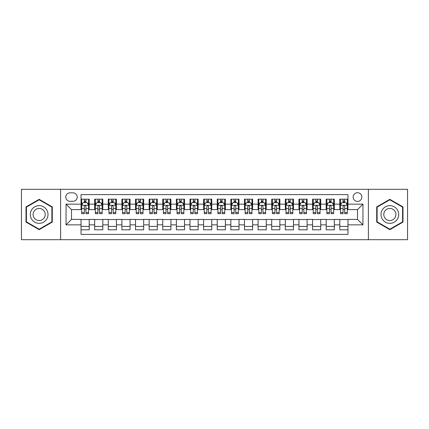 <?xml version="1.0" encoding="UTF-8"?>
<svg xmlns="http://www.w3.org/2000/svg" width="429" height="429" viewBox="0 0 429 429"><rect width="100%" height="100%" fill="white"/><g stroke="black" fill="none" stroke-linecap="round" stroke-linejoin="round"><path stroke-width="0.64" d="M357.502 192.712A4.36 4.36 0 0 0 353.142 197.067A4.36 4.36 0 0 0 357.502 201.426A4.36 4.36 0 0 0 361.856 197.067A4.36 4.36 0 0 0 357.502 192.712M368.393 239.693L407.55 239.693L407.55 189.307L368.393 189.307L368.393 239.693L60.607 239.693L60.607 189.307L21.45 189.307L21.45 239.693L60.607 239.693M347.967 199.179L339.795 199.179L339.795 204.15L334.347 204.15L334.347 209.599L339.795 209.599L339.795 204.15M334.347 204.15L334.347 199.179L326.174 199.179L326.174 204.15L320.731 204.15L320.731 209.599L326.174 209.599L326.174 204.15M320.731 204.15L320.731 199.179L312.559 199.179L312.559 204.15L307.11 204.15L307.11 209.599L312.559 209.599L312.559 204.15M307.11 204.15L307.11 199.179L298.938 199.179L298.938 204.15L293.49 204.15L293.49 209.599L298.938 209.599L298.938 204.15M293.49 204.15L293.49 199.179L285.317 199.179L285.317 204.15L279.869 204.15L279.869 209.599L285.317 209.599L285.317 204.15M279.869 204.15L279.869 199.179L271.702 199.179L271.702 204.15L266.253 204.15L266.253 209.599L271.702 209.599L271.702 204.15M266.253 204.15L266.253 199.179L258.081 199.179L258.081 204.15L252.633 204.15L252.633 209.599L258.081 209.599L258.081 204.15M252.633 204.15L252.633 199.179L244.46 199.179L244.46 204.15L239.012 204.15L239.012 209.599L244.46 209.599L244.46 204.15M239.012 204.15L239.012 199.179L230.845 199.179L230.845 204.15L225.397 204.15L225.397 209.599L230.845 209.599L230.845 204.15M225.397 204.15L225.397 199.179L217.224 199.179L217.224 204.15L211.776 204.15L211.776 209.599L217.224 209.599L217.224 204.15M211.776 204.15L211.776 199.179L203.603 199.179L203.603 204.15L198.155 204.15L198.155 209.599L203.603 209.599L203.603 204.15M198.155 204.15L198.155 199.179L189.988 199.179L189.988 204.15L184.54 204.15L184.54 209.599L189.988 209.599L189.988 204.15M184.54 204.15L184.54 199.179L176.367 199.179L176.367 204.15L170.919 204.15L170.919 209.599L176.367 209.599L176.367 204.15M170.919 204.15L170.919 199.179L162.747 199.179L162.747 204.15L157.298 204.15L157.298 209.599L162.747 209.599L162.747 204.15M157.298 204.15L157.298 199.179L149.131 199.179L149.131 204.15L143.683 204.15L143.683 209.599L149.131 209.599L149.131 204.15M143.683 204.15L143.683 199.179L135.51 199.179L135.51 204.15L130.062 204.15L130.062 209.599L135.51 209.599L135.51 204.15M130.062 204.15L130.062 199.179L121.89 199.179L121.89 204.15L116.441 204.15L116.441 209.599L121.89 209.599L121.89 204.15M116.441 204.15L116.441 199.179L108.269 199.179L108.269 204.15L102.826 204.15L102.826 209.599L108.269 209.599L108.269 204.15M102.826 204.15L102.826 199.179L94.653 199.179L94.653 209.599L89.205 209.599L89.205 199.179L81.033 199.179M81.033 229.821L89.205 229.821L89.205 219.401L94.653 219.401L94.653 229.821L102.826 229.821L102.826 219.401L108.269 219.401L108.269 224.85L102.826 224.85M108.269 224.85L108.269 229.821L116.441 229.821L116.441 219.401L121.89 219.401L121.89 224.85L116.441 224.85M121.89 224.85L121.89 229.821L130.062 229.821L130.062 219.401L135.51 219.401L135.51 224.85L130.062 224.85M135.51 224.85L135.51 229.821L143.683 229.821L143.683 219.401L149.131 219.401L149.131 224.85L143.683 224.85M149.131 224.85L149.131 229.821L157.298 229.821L157.298 219.401L162.747 219.401L162.747 224.85L157.298 224.85M162.747 224.85L162.747 229.821L170.919 229.821L170.919 219.401L176.367 219.401L176.367 224.85L170.919 224.85M176.367 224.85L176.367 229.821L184.54 229.821L184.54 219.401L189.988 219.401L189.988 224.85L184.54 224.85M189.988 224.85L189.988 229.821L198.155 229.821L198.155 219.401L203.603 219.401L203.603 224.85L198.155 224.85M203.603 224.85L203.603 229.821L211.776 229.821L211.776 219.401L217.224 219.401L217.224 224.85L211.776 224.85M217.224 224.85L217.224 229.821L225.397 229.821L225.397 219.401L230.845 219.401L230.845 224.85L225.397 224.85M230.845 224.85L230.845 229.821L239.012 229.821L239.012 219.401L244.46 219.401L244.46 224.85L239.012 224.85M244.46 224.85L244.46 229.821L252.633 229.821L252.633 219.401L258.081 219.401L258.081 224.85L252.633 224.85M258.081 224.85L258.081 229.821L266.253 229.821L266.253 219.401L271.702 219.401L271.702 224.85L266.253 224.85M271.702 224.85L271.702 229.821L279.869 229.821L279.869 219.401L285.317 219.401L285.317 224.85L279.869 224.85M285.317 224.85L285.317 229.821L293.49 229.821L293.49 219.401L298.938 219.401L298.938 224.85L293.49 224.85M298.938 224.85L298.938 229.821L307.11 229.821L307.11 219.401L312.559 219.401L312.559 224.85L307.11 224.85M312.559 224.85L312.559 229.821L320.731 229.821L320.731 219.401L326.174 219.401L326.174 224.85L320.731 224.85M326.174 224.85L326.174 229.821L334.347 229.821L334.347 219.401L339.795 219.401L339.795 224.85L334.347 224.85M70.002 201.292L73 201.292A4.22 4.22 0 0 0 77.22 197.067A4.22 4.22 0 0 0 73 192.846L70.002 192.846A4.22 4.22 0 0 0 65.782 197.067A4.22 4.22 0 0 0 70.002 201.292M368.393 189.307L60.607 189.307M347.967 204.15L347.967 194.616L81.033 194.616L81.033 209.599L71.498 209.599L71.498 219.401L81.033 219.401L81.033 234.384L347.967 234.384L347.967 219.401L357.502 219.401L357.502 209.599L347.967 209.599L347.967 204.15L362.95 204.15L362.95 224.85L347.967 224.85M81.033 224.85L66.05 224.85L66.05 204.15L81.033 204.15M339.795 224.85L339.795 229.821L347.967 229.821M81.033 202.585L81.714 202.585M84.304 202.585L85.934 202.585M88.524 202.585L89.205 202.585M81.033 209.459L81.714 209.459M84.304 209.459L85.934 209.459M88.524 209.459L89.205 209.459M81.033 219.541L89.205 219.541M81.033 226.415L89.205 226.415M94.653 209.459L95.335 209.459M97.919 209.459L99.555 209.459M102.145 209.459L102.826 209.459M94.653 202.585L95.335 202.585M97.919 202.585L99.555 202.585M102.145 202.585L102.826 202.585M94.653 219.541L102.826 219.541M94.653 226.415L102.826 226.415M108.269 219.541L116.441 219.541M108.269 226.415L116.441 226.415M108.269 202.585L108.95 202.585M111.54 202.585L113.176 202.585M115.76 202.585L116.441 202.585M108.269 209.459L108.95 209.459M111.54 209.459L113.176 209.459M115.76 209.459L116.441 209.459M121.89 219.541L130.062 219.541M121.89 226.415L130.062 226.415M121.89 202.585L122.571 202.585M125.161 202.585L126.791 202.585M129.381 202.585L130.062 202.585M121.89 209.459L122.571 209.459M125.161 209.459L126.791 209.459M129.381 209.459L130.062 209.459M135.51 219.541L143.683 219.541M135.51 226.415L143.683 226.415M135.51 202.585L136.191 202.585M138.776 202.585L140.412 202.585M143.002 202.585L143.683 202.585M135.51 209.459L136.191 209.459M138.776 209.459L140.412 209.459M143.002 209.459L143.683 209.459M149.131 219.541L157.298 219.541M149.131 226.415L157.298 226.415M149.131 202.585L149.812 202.585M152.397 202.585L154.032 202.585M156.617 202.585L157.298 202.585M149.131 209.459L149.812 209.459M152.397 209.459L154.032 209.459M156.617 209.459L157.298 209.459M162.747 219.541L170.919 219.541M162.747 226.415L170.919 226.415M162.747 202.585L163.428 202.585M166.018 202.585L167.648 202.585M170.238 202.585L170.919 202.585M162.747 209.459L163.428 209.459M166.018 209.459L167.648 209.459M170.238 209.459L170.919 209.459M176.367 219.541L184.54 219.541M176.367 226.415L184.54 226.415M176.367 202.585L177.048 202.585M179.633 202.585L181.269 202.585M183.859 202.585L184.54 202.585M176.367 209.459L177.048 209.459M179.633 209.459L181.269 209.459M183.859 209.459L184.54 209.459M189.988 219.541L198.155 219.541M189.988 226.415L198.155 226.415M189.988 202.585L190.669 202.585M193.254 202.585L194.889 202.585M197.474 202.585L198.155 202.585M189.988 209.459L190.669 209.459M193.254 209.459L194.889 209.459M197.474 209.459L198.155 209.459M203.603 219.541L211.776 219.541M203.603 226.415L211.776 226.415M203.603 202.585L204.284 202.585M206.875 202.585L208.51 202.585M211.095 202.585L211.776 202.585M203.603 209.459L204.284 209.459M206.875 209.459L208.51 209.459M211.095 209.459L211.776 209.459M217.224 219.541L225.397 219.541M217.224 226.415L225.397 226.415M217.224 202.585L217.905 202.585M220.49 202.585L222.125 202.585M224.716 202.585L225.397 202.585M217.224 209.459L217.905 209.459M220.49 209.459L222.125 209.459M224.716 209.459L225.397 209.459M230.845 219.541L239.012 219.541M230.845 226.415L239.012 226.415M230.845 202.585L231.526 202.585M234.111 202.585L235.746 202.585M238.331 202.585L239.012 202.585M230.845 209.459L231.526 209.459M234.111 209.459L235.746 209.459M238.331 209.459L239.012 209.459M244.46 219.541L252.633 219.541M244.46 226.415L252.633 226.415M244.46 202.585L245.141 202.585M247.731 202.585L249.367 202.585M251.952 202.585L252.633 202.585M244.46 209.459L245.141 209.459M247.731 209.459L249.367 209.459M251.952 209.459L252.633 209.459M258.081 219.541L266.253 219.541M258.081 226.415L266.253 226.415M258.081 202.585L258.762 202.585M261.352 202.585L262.982 202.585M265.572 202.585L266.253 202.585M258.081 209.459L258.762 209.459M261.352 209.459L262.982 209.459M265.572 209.459L266.253 209.459M271.702 219.541L279.869 219.541M271.702 226.415L279.869 226.415M271.702 202.585L272.383 202.585M274.968 202.585L276.603 202.585M279.188 202.585L279.869 202.585M271.702 209.459L272.383 209.459M274.968 209.459L276.603 209.459M279.188 209.459L279.869 209.459M285.317 219.541L293.49 219.541M285.317 226.415L293.49 226.415M285.317 202.585L285.998 202.585M288.588 202.585L290.224 202.585M292.809 202.585L293.49 202.585M285.317 209.459L285.998 209.459M288.588 209.459L290.224 209.459M292.809 209.459L293.49 209.459M298.938 219.541L307.11 219.541M298.938 226.415L307.11 226.415M298.938 202.585L299.619 202.585M302.209 202.585L303.839 202.585M306.429 202.585L307.11 202.585M298.938 209.459L299.619 209.459M302.209 209.459L303.839 209.459M306.429 209.459L307.11 209.459M312.559 219.541L320.731 219.541M312.559 226.415L320.731 226.415M312.559 202.585L313.24 202.585M315.824 202.585L317.46 202.585M320.05 202.585L320.731 202.585M312.559 209.459L313.24 209.459M315.824 209.459L317.46 209.459M320.05 209.459L320.731 209.459M326.174 219.541L334.347 219.541M326.174 226.415L334.347 226.415M326.174 202.585L326.855 202.585M329.445 202.585L331.081 202.585M333.665 202.585L334.347 202.585M326.174 209.459L326.855 209.459M329.445 209.459L331.081 209.459M333.665 209.459L334.347 209.459M339.795 219.541L347.967 219.541M339.795 226.415L347.967 226.415M339.795 202.585L340.476 202.585M343.066 202.585L344.696 202.585M347.286 202.585L347.967 202.585M339.795 209.459L340.476 209.459M343.066 209.459L344.696 209.459M347.286 209.459L347.967 209.459M71.498 209.599L66.05 204.15M71.498 219.401L66.05 224.85M362.95 204.15L357.502 209.599M362.95 224.85L357.502 219.401M39.157 229.676L52.295 222.088L52.295 206.912L39.157 199.324L26.013 206.912L26.013 222.088L39.157 229.676M402.987 206.912L389.843 199.324L376.705 206.912L376.705 222.088L389.843 229.676L402.987 222.088L402.987 206.912M85.934 200.949L84.304 200.949M88.524 212.575L85.934 212.575L85.934 213.685L88.524 213.685L88.524 205.373L87.162 202.649L83.076 202.649L81.714 205.373L81.714 213.685L84.304 213.685L84.304 212.575L81.714 212.575M81.714 205.373L81.714 199.179M88.524 205.373L88.524 199.179M84.304 202.649L84.304 199.179M85.934 199.179L85.934 202.649M85.934 212.575L85.934 206.397C85.392 205.346 84.845 205.346 84.304 206.397L84.304 212.575M39.157 205.647A8.853 8.853 0 0 0 30.303 214.5A8.853 8.853 0 0 0 39.157 223.353A8.853 8.853 0 0 0 48.005 214.5A8.853 8.853 0 0 0 39.157 205.647M39.157 208.44A6.06 6.06 0 0 0 33.092 214.5A6.06 6.06 0 0 0 39.157 220.56A6.06 6.06 0 0 0 45.217 214.5A6.06 6.06 0 0 0 39.157 208.44M51.888 221.852L39.157 229.204L26.421 221.852L26.421 207.148L39.157 199.796L51.888 207.148L51.888 221.852M382.18 210.076A8.853 8.853 0 0 0 385.419 222.168A8.853 8.853 0 0 0 397.511 218.924A8.853 8.853 0 0 0 394.272 206.832A8.853 8.853 0 0 0 382.18 210.076M384.599 211.47A6.06 6.06 0 0 0 386.813 219.75A6.06 6.06 0 0 0 395.093 217.53A6.06 6.06 0 0 0 392.873 209.25A6.06 6.06 0 0 0 384.599 211.47M402.579 207.148L402.579 221.852L389.843 229.204L377.112 221.852L377.112 207.148L389.843 199.796L402.579 207.148M99.555 199.179L99.555 202.649L99.555 200.949L97.919 200.949M102.145 212.575L99.555 212.575L99.555 213.685L102.145 213.685L102.145 205.373L100.783 202.649L96.697 202.649L95.335 205.373L95.335 208.532L95.335 199.179M95.335 210.993L95.335 213.685L97.919 213.685L97.919 212.575L95.335 212.575L95.335 208.532L97.919 208.532L97.919 210.993M95.335 203.426L95.335 200.949M102.145 203.426L102.145 200.949M99.555 212.575L99.555 208.532L102.145 208.532L102.145 199.179M97.919 202.649L97.919 199.179M99.555 210.993L99.555 211.91M99.555 206.397L99.555 208.532L99.555 206.397C99.013 205.346 98.466 205.346 97.919 206.397L97.919 212.575M113.176 199.179L113.176 202.649L113.176 200.949L111.54 200.949M115.76 212.575L113.176 212.575L113.176 213.685L115.76 213.685L115.76 205.373L114.398 202.649L110.312 202.649L108.95 205.373L108.95 208.532L108.95 199.179M108.95 210.993L108.95 213.685L111.54 213.685L111.54 212.575L108.95 212.575L108.95 208.532L111.54 208.532L111.54 210.993M108.95 203.426L108.95 200.949M115.76 203.426L115.76 200.949M113.176 212.575L113.176 208.532L115.76 208.532L115.76 199.179M111.54 202.649L111.54 199.179M113.176 210.993L113.176 211.91M113.176 206.397L113.176 208.532L113.176 206.397C112.629 205.346 112.087 205.346 111.54 206.397L111.54 212.575M126.791 199.179L126.791 202.649L126.791 200.949L125.161 200.949M129.381 212.575L126.791 212.575L126.791 213.685L129.381 213.685L129.381 205.373L128.019 202.649L123.933 202.649L122.571 205.373L122.571 208.532L122.571 199.179M122.571 210.993L122.571 213.685L125.161 213.685L125.161 212.575L122.571 212.575L122.571 208.532L125.161 208.532L125.161 210.993M122.571 203.426L122.571 200.949M129.381 203.426L129.381 200.949M126.791 212.575L126.791 208.532L129.381 208.532L129.381 199.179M125.161 202.649L125.161 199.179M126.791 210.993L126.791 211.91M126.791 206.397L126.791 208.532L126.791 206.397C126.249 205.346 125.702 205.346 125.161 206.397L125.161 212.575M140.412 199.179L140.412 202.649L140.412 200.949L138.776 200.949M143.002 212.575L140.412 212.575L140.412 213.685L143.002 213.685L143.002 205.373L141.64 202.649L137.553 202.649L136.191 205.373L136.191 208.532L136.191 199.179M136.191 210.993L136.191 213.685L138.776 213.685L138.776 212.575L136.191 212.575L136.191 208.532L138.776 208.532L138.776 210.993M136.191 203.426L136.191 200.949M143.002 203.426L143.002 200.949M140.412 212.575L140.412 208.532L143.002 208.532L143.002 199.179M138.776 202.649L138.776 199.179M140.412 210.993L140.412 211.91M140.412 206.397L140.412 208.532L140.412 206.397C139.87 205.346 139.323 205.346 138.776 206.397L138.776 212.575M154.032 199.179L154.032 202.649L154.032 200.949L152.397 200.949M156.617 212.575L154.032 212.575L154.032 213.685L156.617 213.685L156.617 205.373L155.255 202.649L151.169 202.649L149.812 205.373L149.812 208.532L149.812 199.179M149.812 210.993L149.812 213.685L152.397 213.685L152.397 212.575L149.812 212.575L149.812 208.532L152.397 208.532L152.397 210.993M149.812 203.426L149.812 200.949M156.617 203.426L156.617 200.949M154.032 212.575L154.032 208.532L156.617 208.532L156.617 199.179M152.397 202.649L152.397 199.179M154.032 210.993L154.032 211.91M154.032 206.397L154.032 208.532L154.032 206.397C153.485 205.346 152.944 205.346 152.397 206.397L152.397 212.575M167.648 199.179L167.648 202.649L167.648 200.949L166.018 200.949M170.238 212.575L167.648 212.575L167.648 213.685L170.238 213.685L170.238 205.373L168.876 202.649L164.79 202.649L163.428 205.373L163.428 208.532L163.428 199.179M163.428 210.993L163.428 213.685L166.018 213.685L166.018 212.575L163.428 212.575L163.428 208.532L166.018 208.532L166.018 210.993M163.428 203.426L163.428 200.949M170.238 203.426L170.238 200.949M167.648 212.575L167.648 208.532L170.238 208.532L170.238 199.179M166.018 202.649L166.018 199.179M167.648 210.993L167.648 211.91M167.648 206.397L167.648 208.532L167.648 206.397C167.106 205.346 166.559 205.346 166.018 206.397L166.018 212.575M181.269 199.179L181.269 202.649L181.269 200.949L179.633 200.949M183.859 212.575L181.269 212.575L181.269 213.685L183.859 213.685L183.859 205.373L182.497 202.649L178.41 202.649L177.048 205.373L177.048 208.532L177.048 199.179M177.048 210.993L177.048 213.685L179.633 213.685L179.633 212.575L177.048 212.575L177.048 208.532L179.633 208.532L179.633 210.993M177.048 203.426L177.048 200.949M183.859 203.426L183.859 200.949M181.269 212.575L181.269 208.532L183.859 208.532L183.859 199.179M179.633 202.649L179.633 199.179M181.269 210.993L181.269 211.91M181.269 206.397L181.269 208.532L181.269 206.397C180.727 205.346 180.18 205.346 179.633 206.397L179.633 212.575M194.889 199.179L194.889 202.649L194.889 200.949L193.254 200.949M197.474 212.575L194.889 212.575L194.889 213.685L197.474 213.685L197.474 205.373L196.112 202.649L192.031 202.649L190.669 205.373L190.669 208.532L190.669 199.179M190.669 210.993L190.669 213.685L193.254 213.685L193.254 212.575L190.669 212.575L190.669 208.532L193.254 208.532L193.254 210.993M190.669 203.426L190.669 200.949M197.474 203.426L197.474 200.949M194.889 212.575L194.889 208.532L197.474 208.532L197.474 199.179M193.254 202.649L193.254 199.179M194.889 210.993L194.889 211.91M194.889 206.397L194.889 208.532L194.889 206.397C194.342 205.346 193.801 205.346 193.254 206.397L193.254 212.575M208.51 199.179L208.51 202.649L208.51 200.949L206.875 200.949M211.095 212.575L208.51 212.575L208.51 213.685L211.095 213.685L211.095 205.373L209.733 202.649L205.647 202.649L204.284 205.373L204.284 208.532L204.284 199.179M204.284 210.993L204.284 213.685L206.875 213.685L206.875 212.575L204.284 212.575L204.284 208.532L206.875 208.532L206.875 210.993M204.284 203.426L204.284 200.949M211.095 203.426L211.095 200.949M208.51 212.575L208.51 208.532L211.095 208.532L211.095 199.179M206.875 202.649L206.875 199.179M208.51 210.993L208.51 211.91M208.51 206.397L208.51 208.532L208.51 206.397C207.963 205.346 207.422 205.346 206.875 206.397L206.875 212.575M222.125 199.179L222.125 202.649L222.125 200.949L220.49 200.949M224.716 212.575L222.125 212.575L222.125 213.685L224.716 213.685L224.716 205.373L223.353 202.649L219.267 202.649L217.905 205.373L217.905 208.532L217.905 199.179M217.905 210.993L217.905 213.685L220.49 213.685L220.49 212.575L217.905 212.575L217.905 208.532L220.49 208.532L220.49 210.993M217.905 203.426L217.905 200.949M224.716 203.426L224.716 200.949M222.125 212.575L222.125 208.532L224.716 208.532L224.716 199.179M220.49 202.649L220.49 199.179M222.125 210.993L222.125 211.91M222.125 206.397L222.125 208.532L222.125 206.397C221.584 205.346 221.037 205.346 220.49 206.397L220.49 212.575M235.746 199.179L235.746 202.649L235.746 200.949L234.111 200.949M238.331 212.575L235.746 212.575L235.746 213.685L238.331 213.685L238.331 205.373L236.969 202.649L232.888 202.649L231.526 205.373L231.526 208.532L231.526 199.179M231.526 210.993L231.526 213.685L234.111 213.685L234.111 212.575L231.526 212.575L231.526 208.532L234.111 208.532L234.111 210.993M231.526 203.426L231.526 200.949M238.331 203.426L238.331 200.949M235.746 212.575L235.746 208.532L238.331 208.532L238.331 199.179M234.111 202.649L234.111 199.179M235.746 210.993L235.746 211.91M235.746 206.397L235.746 208.532L235.746 206.397C235.199 205.346 234.658 205.346 234.111 206.397L234.111 212.575M249.367 199.179L249.367 202.649L249.367 200.949L247.731 200.949M251.952 212.575L249.367 212.575L249.367 213.685L251.952 213.685L251.952 205.373L250.59 202.649L246.503 202.649L245.141 205.373L245.141 208.532L245.141 199.179M245.141 210.993L245.141 213.685L247.731 213.685L247.731 212.575L245.141 212.575L245.141 208.532L247.731 208.532L247.731 210.993M245.141 203.426L245.141 200.949M251.952 203.426L251.952 200.949M249.367 212.575L249.367 208.532L251.952 208.532L251.952 199.179M247.731 202.649L247.731 199.179M249.367 210.993L249.367 211.91M249.367 206.397L249.367 208.532L249.367 206.397C248.82 205.346 248.278 205.346 247.731 206.397L247.731 212.575M262.982 199.179L262.982 202.649L262.982 200.949L261.352 200.949M265.572 212.575L262.982 212.575L262.982 213.685L265.572 213.685L265.572 205.373L264.21 202.649L260.124 202.649L258.762 205.373L258.762 208.532L258.762 199.179M258.762 210.993L258.762 213.685L261.352 213.685L261.352 212.575L258.762 212.575L258.762 208.532L261.352 208.532L261.352 210.993M258.762 203.426L258.762 200.949M265.572 203.426L265.572 200.949M262.982 212.575L262.982 208.532L265.572 208.532L265.572 199.179M261.352 202.649L261.352 199.179M262.982 210.993L262.982 211.91M262.982 206.397L262.982 208.532L262.982 206.397C262.441 205.346 261.894 205.346 261.352 206.397L261.352 212.575M276.603 199.179L276.603 202.649L276.603 200.949L274.968 200.949M279.188 212.575L276.603 212.575L276.603 213.685L279.188 213.685L279.188 205.373L277.831 202.649L273.745 202.649L272.383 205.373L272.383 208.532L272.383 199.179M272.383 210.993L272.383 213.685L274.968 213.685L274.968 212.575L272.383 212.575L272.383 208.532L274.968 208.532L274.968 210.993M272.383 203.426L272.383 200.949M279.188 203.426L279.188 200.949M276.603 212.575L276.603 208.532L279.188 208.532L279.188 199.179M274.968 202.649L274.968 199.179M276.603 210.993L276.603 211.91M276.603 206.397L276.603 208.532L276.603 206.397C276.061 205.346 275.515 205.346 274.968 206.397L274.968 212.575M290.224 199.179L290.224 202.649L290.224 200.949L288.588 200.949M292.809 212.575L290.224 212.575L290.224 213.685L292.809 213.685L292.809 205.373L291.447 202.649L287.36 202.649L285.998 205.373L285.998 208.532L285.998 199.179M285.998 210.993L285.998 213.685L288.588 213.685L288.588 212.575L285.998 212.575L285.998 208.532L288.588 208.532L288.588 210.993M285.998 203.426L285.998 200.949M292.809 203.426L292.809 200.949M290.224 212.575L290.224 208.532L292.809 208.532L292.809 199.179M288.588 202.649L288.588 199.179M290.224 210.993L290.224 211.91M290.224 206.397L290.224 208.532L290.224 206.397C289.677 205.346 289.135 205.346 288.588 206.397L288.588 212.575M303.839 199.179L303.839 202.649L303.839 200.949L302.209 200.949M306.429 212.575L303.839 212.575L303.839 213.685L306.429 213.685L306.429 205.373L305.067 202.649L300.981 202.649L299.619 205.373L299.619 208.532L299.619 199.179M299.619 210.993L299.619 213.685L302.209 213.685L302.209 212.575L299.619 212.575L299.619 208.532L302.209 208.532L302.209 210.993M299.619 203.426L299.619 200.949M306.429 203.426L306.429 200.949M303.839 212.575L303.839 208.532L306.429 208.532L306.429 199.179M302.209 202.649L302.209 199.179M303.839 210.993L303.839 211.91M303.839 206.397L303.839 208.532L303.839 206.397C303.298 205.346 302.751 205.346 302.209 206.397L302.209 212.575M317.46 199.179L317.46 202.649L317.46 200.949L315.824 200.949M320.05 212.575L317.46 212.575L317.46 213.685L320.05 213.685L320.05 205.373L318.688 202.649L314.602 202.649L313.24 205.373L313.24 208.532L313.24 199.179M313.24 210.993L313.24 213.685L315.824 213.685L315.824 212.575L313.24 212.575L313.24 208.532L315.824 208.532L315.824 210.993M313.24 203.426L313.24 200.949M320.05 203.426L320.05 200.949M317.46 212.575L317.46 208.532L320.05 208.532L320.05 199.179M315.824 202.649L315.824 199.179M317.46 210.993L317.46 211.91M317.46 206.397L317.46 208.532L317.46 206.397C316.918 205.346 316.371 205.346 315.824 206.397L315.824 212.575M331.081 199.179L331.081 202.649L331.081 200.949L329.445 200.949M333.665 212.575L331.081 212.575L331.081 213.685L333.665 213.685L333.665 205.373L332.303 202.649L328.217 202.649L326.855 205.373L326.855 208.532L326.855 199.179M326.855 210.993L326.855 213.685L329.445 213.685L329.445 212.575L326.855 212.575L326.855 208.532L329.445 208.532L329.445 210.993M326.855 203.426L326.855 200.949M333.665 203.426L333.665 200.949M331.081 212.575L331.081 208.532L333.665 208.532L333.665 199.179M329.445 202.649L329.445 199.179M331.081 210.993L331.081 211.91M331.081 206.397L331.081 208.532L331.081 206.397C330.534 205.346 329.992 205.346 329.445 206.397L329.445 212.575M344.696 199.179L344.696 202.649L344.696 200.949L343.066 200.949M347.286 212.575L344.696 212.575L344.696 213.685L347.286 213.685L347.286 205.373L345.924 202.649L341.838 202.649L340.476 205.373L340.476 208.532L340.476 199.179M340.476 210.993L340.476 213.685L343.066 213.685L343.066 212.575L340.476 212.575L340.476 208.532L343.066 208.532L343.066 210.993M340.476 203.426L340.476 200.949M347.286 203.426L347.286 200.949M344.696 212.575L344.696 208.532L347.286 208.532L347.286 199.179M343.066 202.649L343.066 199.179M344.696 210.993L344.696 211.91M344.696 206.397L344.696 208.532L344.696 206.397C344.155 205.346 343.608 205.346 343.066 206.397L343.066 212.575M94.653 224.85L89.205 224.85M94.653 204.15L89.205 204.15M88.492 205.309L81.746 205.309M81.714 203.4L82.7 203.4M87.537 203.4L88.524 203.4M84.304 208.532L81.714 208.532M88.524 208.532L85.934 208.532M85.934 201.818L84.304 201.818M102.107 205.309L95.367 205.309M95.335 203.4L96.321 203.4M101.158 203.4L102.145 203.4M99.555 201.818L97.919 201.818M115.728 205.309L108.987 205.309M108.95 203.4L109.942 203.4M114.774 203.4L115.76 203.4M113.176 201.818L111.54 201.818M129.349 205.309L122.603 205.309M122.571 203.4L123.557 203.4M128.394 203.4L129.381 203.4M126.791 201.818L125.161 201.818M142.964 205.309L136.224 205.309M136.191 203.4L137.178 203.4M142.015 203.4L143.002 203.4M140.412 201.818L138.776 201.818M156.585 205.309L149.844 205.309M149.812 203.4L150.799 203.4M155.63 203.4L156.617 203.4M154.032 201.818L152.397 201.818M170.206 205.309L163.465 205.309M163.428 203.4L164.414 203.4M169.251 203.4L170.238 203.4M167.648 201.818L166.018 201.818M183.821 205.309L177.08 205.309M177.048 203.4L178.035 203.4M182.872 203.4L183.859 203.4M181.269 201.818L179.633 201.818M197.442 205.309L190.701 205.309M190.669 203.4L191.656 203.4M196.487 203.4L197.474 203.4M194.889 201.818L193.254 201.818M211.063 205.309L204.322 205.309M204.284 203.4L205.271 203.4M210.108 203.4L211.095 203.4M208.51 201.818L206.875 201.818M224.678 205.309L217.937 205.309M217.905 203.4L218.892 203.4M223.729 203.4L224.716 203.4M222.125 201.818L220.49 201.818M238.299 205.309L231.558 205.309M231.526 203.4L232.513 203.4M237.344 203.4L238.331 203.4M235.746 201.818L234.111 201.818M251.92 205.309L245.179 205.309M245.141 203.4L246.128 203.4M250.965 203.4L251.952 203.4M249.367 201.818L247.731 201.818M265.535 205.309L258.794 205.309M258.762 203.4L259.749 203.4M264.586 203.4L265.572 203.4M262.982 201.818L261.352 201.818M279.156 205.309L272.415 205.309M272.383 203.4L273.37 203.4M278.201 203.4L279.188 203.4M276.603 201.818L274.968 201.818M292.776 205.309L286.036 205.309M285.998 203.4L286.985 203.4M291.822 203.4L292.809 203.4M290.224 201.818L288.588 201.818M306.397 205.309L299.651 205.309M299.619 203.4L300.606 203.4M305.443 203.4L306.429 203.4M303.839 201.818L302.209 201.818M320.013 205.309L313.272 205.309M313.24 203.4L314.226 203.4M319.058 203.4L320.05 203.4M317.46 201.818L315.824 201.818M333.633 205.309L326.893 205.309M326.855 203.4L327.842 203.4M332.679 203.4L333.665 203.4M331.081 201.818L329.445 201.818M347.254 205.309L340.508 205.309M340.476 203.4L341.463 203.4M346.3 203.4L347.286 203.4M344.696 201.818L343.066 201.818"/></g></svg>
